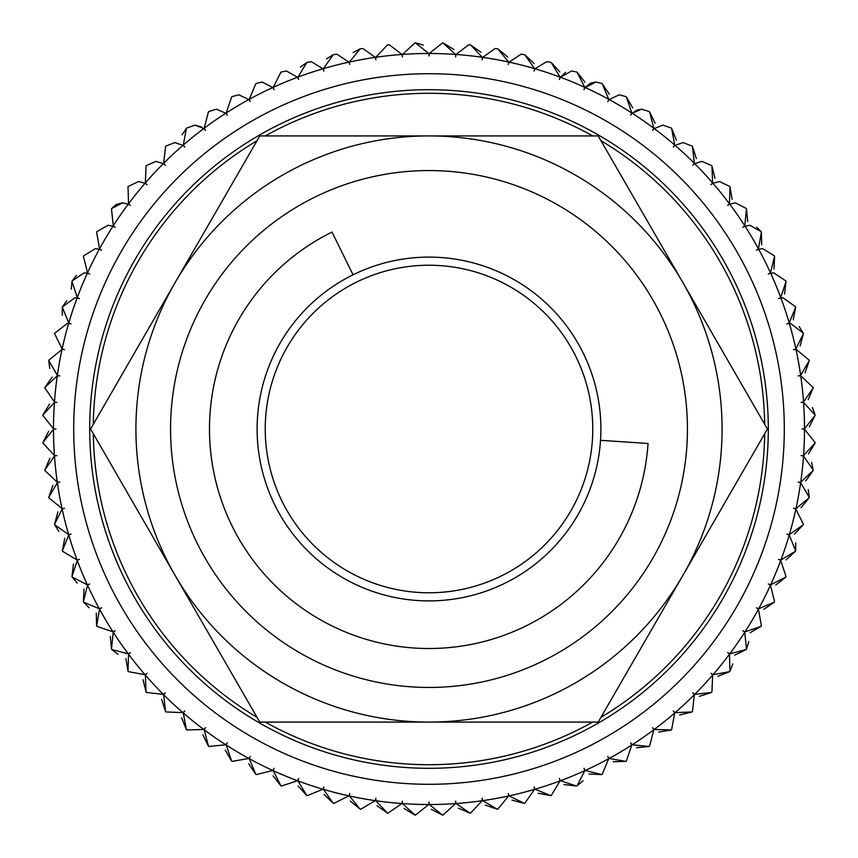 <?xml version="1.0" encoding="UTF-8"?>
<svg xmlns="http://www.w3.org/2000/svg" width="858" height="858" viewBox="0 0 858 858"><rect width="100%" height="100%" fill="white"/><g stroke="black" fill="none" stroke-linecap="round" stroke-linejoin="round"><path stroke-width="1.29" d="M265.229 429A163.771 163.771 0 0 0 429 592.781A163.771 163.771 0 0 0 592.771 429A163.771 163.771 0 0 0 429 265.229A163.771 163.771 0 0 0 265.229 429M429 257.11A171.89 171.89 0 0 1 600.89 429A171.89 171.89 0 0 1 429 600.9A171.89 171.89 0 0 1 257.11 429A171.89 171.89 0 0 1 429 257.11M42.921 443.05L54.44 455.555L42.921 443.05A386.336 386.336 0 0 1 42.9 442.535L53.496 429.236A13.074 13.074 0 0 1 55.974 429A13.074 13.074 0 0 1 53.496 428.764L42.9 415.465A386.336 386.336 0 0 1 42.921 414.961L54.44 402.456A13.074 13.074 0 0 1 56.928 402.391A13.074 13.074 0 0 1 54.472 401.984L44.852 387.955L54.472 401.984A375.504 375.504 0 0 1 57.282 375.793L44.906 387.451A386.336 386.336 0 0 0 44.852 387.955M57.282 375.793A13.074 13.074 0 0 1 59.77 375.922A13.074 13.074 0 0 1 57.347 375.332L48.756 360.66A386.336 386.336 0 0 1 48.852 360.156L62.023 349.421L48.852 360.156M57.347 375.332A375.504 375.504 0 0 1 62.023 349.421A13.074 13.074 0 0 1 64.5 349.71A13.074 13.074 0 0 1 62.13 348.949L54.601 333.708L62.13 348.949A375.504 375.504 0 0 1 68.64 323.445L67.396 323.38L68.64 323.445A13.074 13.074 0 0 1 71.085 323.906A13.074 13.074 0 0 1 68.769 322.983L62.355 307.239A386.336 386.336 0 0 1 62.516 306.756L66.774 300.675M470.045 44.863A386.336 386.336 0 0 1 470.549 44.916L482.207 57.282A375.504 375.504 0 0 0 456.027 54.472L468.65 44.788L470.045 44.863L468.65 44.788L456.027 54.472A13.074 13.074 0 0 0 455.609 56.928A13.074 13.074 0 0 0 455.555 54.44L443.039 42.921A386.336 386.336 0 0 0 442.535 42.911L429.236 53.496A13.074 13.074 0 0 0 429 55.974A13.074 13.074 0 0 0 428.764 53.496L415.465 42.911A386.336 386.336 0 0 0 414.961 42.921L402.445 54.44A13.074 13.074 0 0 0 402.391 56.928A13.074 13.074 0 0 0 401.973 54.472L389.35 44.788L387.955 44.863A386.336 386.336 0 0 0 387.451 44.916L375.793 57.282A13.074 13.074 0 0 0 375.911 59.77A13.074 13.074 0 0 0 375.321 57.357L362.966 48.563L360.66 48.767A386.336 386.336 0 0 0 360.156 48.852L349.41 62.033A13.074 13.074 0 0 0 349.71 64.5A13.074 13.074 0 0 0 348.949 62.13L336.926 54.204L333.708 54.612A386.336 386.336 0 0 0 333.215 54.73L323.434 68.64A13.074 13.074 0 0 0 323.906 71.085A13.074 13.074 0 0 0 322.983 68.779L311.357 61.69L307.239 62.366A386.336 386.336 0 0 0 306.756 62.527L297.994 77.091A13.074 13.074 0 0 0 298.638 79.494A13.074 13.074 0 0 0 297.554 77.252L286.39 70.989L281.392 71.986A386.336 386.336 0 0 0 280.92 72.179L273.23 87.334A13.074 13.074 0 0 0 274.034 89.682A13.074 13.074 0 0 0 272.79 87.527L262.14 82.046L256.295 83.419A386.336 386.336 0 0 0 255.845 83.644L249.249 99.313A13.074 13.074 0 0 0 250.225 101.609A13.074 13.074 0 0 0 248.831 99.549L238.749 94.798L232.089 96.622A386.336 386.336 0 0 0 231.649 96.879L226.19 112.977A13.074 13.074 0 0 0 227.327 115.197A13.074 13.074 0 0 0 225.783 113.235L216.323 109.191L208.869 111.519A386.336 386.336 0 0 0 208.462 111.808L204.161 128.25A13.074 13.074 0 0 0 205.448 130.384A13.074 13.074 0 0 0 203.775 128.539L194.981 125.139L186.787 128.024A386.336 386.336 0 0 0 186.39 128.346L183.28 145.066A13.074 13.074 0 0 0 184.717 147.093A13.074 13.074 0 0 0 182.915 145.367L174.839 142.578L165.937 146.075A386.336 386.336 0 0 0 165.562 146.418L163.642 163.31A13.074 13.074 0 0 0 165.229 165.229A13.074 13.074 0 0 0 163.31 163.653L155.984 161.401L146.418 165.562A386.336 386.336 0 0 0 146.075 165.937L145.367 182.926A13.074 13.074 0 0 0 147.083 184.727A13.074 13.074 0 0 0 145.056 183.28L138.524 181.531L128.346 186.39A386.336 386.336 0 0 0 128.024 186.787L128.539 203.786A13.074 13.074 0 0 0 130.373 205.459A13.074 13.074 0 0 0 128.25 204.161L122.544 202.853L111.808 208.462A386.336 386.336 0 0 0 111.508 208.88L113.235 225.793A13.074 13.074 0 0 0 115.187 227.327A13.074 13.074 0 0 0 112.977 226.19L108.119 225.257L96.879 231.649A386.336 386.336 0 0 0 96.622 232.089L99.539 248.831A13.074 13.074 0 0 0 101.598 250.236A13.074 13.074 0 0 0 99.313 249.249L95.335 248.627L83.644 255.845A386.336 386.336 0 0 0 83.419 256.306L87.527 272.801A13.074 13.074 0 0 0 89.682 274.045A13.074 13.074 0 0 0 87.334 273.23L84.245 272.865L72.169 280.931A386.336 386.336 0 0 0 71.975 281.392L77.252 297.554A13.074 13.074 0 0 0 79.494 298.648A13.074 13.074 0 0 0 77.091 298.005L74.925 297.823L62.516 306.756M186.787 128.024L194.981 125.139L201.973 127.166M415.926 42.9L423.198 45.109M495.034 48.563L497.34 48.767L495.034 48.563L482.679 57.357A13.074 13.074 0 0 0 482.089 59.77A13.074 13.074 0 0 0 482.207 57.282M521.074 54.204L524.292 54.612L521.074 54.204L509.051 62.13L521.074 54.204M571.61 70.989L576.608 71.986L571.61 70.989L560.446 77.252A13.074 13.074 0 0 0 559.362 79.494A13.074 13.074 0 0 0 560.006 77.091L551.244 62.527A386.336 386.336 0 0 0 550.761 62.366L546.643 61.69L535.017 68.779A13.074 13.074 0 0 0 534.094 71.085A13.074 13.074 0 0 0 534.566 68.64L524.785 54.73A386.336 386.336 0 0 0 524.292 54.612M590.572 83.151L595.86 82.046L601.705 83.419L595.86 82.046L585.21 87.527L590.175 83.344M619.251 94.798L625.911 96.622L619.251 94.798L609.169 99.549L619.251 94.798M636.947 110.071L641.677 109.191L649.131 111.519L641.677 109.191L632.217 113.235L636.786 110.135M663.02 125.139L671.213 128.024L663.02 125.139L654.225 128.539A13.074 13.074 0 0 0 652.552 130.384A13.074 13.074 0 0 0 653.839 128.25L649.538 111.808A386.336 386.336 0 0 0 649.131 111.519M683.161 142.578L692.063 146.075L683.161 142.578L675.085 145.367L683.161 142.578M702.016 161.401L711.582 165.562L702.016 161.401L694.69 163.653L702.016 161.401M719.476 181.531L729.654 186.39L719.476 181.531L712.944 183.28L719.476 181.531M735.456 202.853L746.192 208.462L735.456 202.853L729.75 204.161L735.456 202.853M756.767 227.22L761.121 231.649L749.881 225.257L745.023 226.19L749.881 225.257M762.665 248.627L774.356 255.845L762.665 248.627L758.687 249.249L762.665 248.627M773.755 272.865L785.831 280.931L773.755 272.865L770.666 273.23L773.755 272.865M783.075 297.823L795.484 306.756L783.075 297.823L780.909 298.005L783.075 297.823M799.206 326.608L803.27 333.215L790.604 323.38L789.36 323.445A13.074 13.074 0 0 0 786.915 323.906A13.074 13.074 0 0 0 789.231 322.983L795.645 307.239A386.336 386.336 0 0 0 795.484 306.756M813.094 387.451A386.336 386.336 0 0 1 813.148 387.955L803.528 401.984A375.504 375.504 0 0 0 800.718 375.793L813.094 387.451L800.718 375.793A13.074 13.074 0 0 0 798.23 375.922A13.074 13.074 0 0 0 800.653 375.332L809.244 360.66A386.336 386.336 0 0 0 809.148 360.156L796.278 349.41M803.528 401.984A13.074 13.074 0 0 1 801.072 402.391A13.074 13.074 0 0 1 803.56 402.456L815.079 414.961L812.451 407.561M429 73.713A355.298 355.298 0 0 0 73.702 429A355.298 355.298 0 0 0 429 784.298A355.298 355.298 0 0 0 784.298 429A355.298 355.298 0 0 0 429 73.713A355.298 355.298 0 0 0 73.702 429A355.298 355.298 0 0 0 429 784.298M592.728 135.929A335.714 335.714 0 0 0 265.272 135.929M257.046 140.68A335.714 335.714 0 0 0 93.318 424.249M93.318 433.751A335.714 335.714 0 0 0 257.046 717.331M265.272 722.082A335.714 335.714 0 0 0 592.728 722.082M44.906 387.451L52.284 377.059M49.753 368.447L48.756 360.66M54.73 333.215L67.396 323.38L54.73 333.215A386.336 386.336 0 0 0 54.601 333.708M62.269 315.208L62.355 307.239M71.289 289.21L71.975 281.392M72.169 280.931L76.534 275.375M99.313 249.249A375.504 375.504 0 0 0 87.527 272.801L83.419 256.306M83.644 255.845L95.335 248.627M112.977 226.19A375.504 375.504 0 0 0 99.539 248.831L96.622 232.089M96.879 231.649L108.119 225.257M128.25 204.161A375.504 375.504 0 0 0 113.235 225.793L111.508 208.88M111.808 208.462L116.13 204.526M116.238 204.461L122.544 202.853M145.056 183.28A375.504 375.504 0 0 0 128.539 203.786L128.024 186.787M128.346 186.39L138.524 181.531M163.31 163.653A375.504 375.504 0 0 0 145.367 182.926L146.075 165.937M146.418 165.562L155.984 161.401M182.915 145.367A375.504 375.504 0 0 0 163.642 163.31L165.562 146.418M165.937 146.075L174.839 142.578M182.046 134.888L186.39 128.346M225.783 113.235A375.504 375.504 0 0 0 204.161 128.25L208.462 111.808M208.869 111.519L216.323 109.191M248.831 99.549A375.504 375.504 0 0 0 226.19 112.977L231.649 96.879M232.089 96.622L238.749 94.798M272.79 87.527A375.504 375.504 0 0 0 249.249 99.313L255.845 83.644M256.295 83.419L262.14 82.046M297.554 77.252A375.504 375.504 0 0 0 273.23 87.334L280.92 72.179M281.392 71.986L286.39 70.989M300.397 67.128L306.756 62.527M326.544 58.87L333.215 54.73M333.708 54.612L336.926 54.204M353.206 52.51L360.156 48.852M360.66 48.767L362.966 48.563M401.973 54.472A375.504 375.504 0 0 0 375.793 57.282L387.451 44.916M428.764 53.496A375.504 375.504 0 0 0 402.445 54.44L414.961 42.921M443.039 42.921L453.946 49.539M470.549 44.916L480.952 52.284M534.566 68.64A375.504 375.504 0 0 0 509.051 62.13A13.074 13.074 0 0 0 508.29 64.5A13.074 13.074 0 0 0 508.59 62.033L497.844 48.852A386.336 386.336 0 0 0 497.34 48.767M497.844 48.852L507.689 56.95M524.785 54.73L534.03 63.513M551.244 62.527L559.834 71.943M601.705 83.419A386.336 386.336 0 0 1 602.155 83.644L608.751 99.313A375.504 375.504 0 0 0 585.21 87.527A13.074 13.074 0 0 0 583.966 89.682A13.074 13.074 0 0 0 584.77 87.334L577.08 72.179A386.336 386.336 0 0 0 576.608 71.986M584.77 87.334A375.504 375.504 0 0 0 560.446 77.252L565.658 72.426M577.08 72.179L584.974 82.186M602.155 83.644L609.319 94.198M653.839 128.25A375.504 375.504 0 0 0 632.217 113.235A13.074 13.074 0 0 0 630.673 115.197A13.074 13.074 0 0 0 631.81 112.977L626.351 96.879A386.336 386.336 0 0 0 625.911 96.622M626.351 96.879L632.743 107.915M649.538 111.808L655.137 123.262M692.063 146.075A386.336 386.336 0 0 1 692.438 146.418L694.358 163.31A375.504 375.504 0 0 0 675.085 145.367A13.074 13.074 0 0 0 673.283 147.093A13.074 13.074 0 0 0 674.72 145.066L671.61 128.346A386.336 386.336 0 0 0 671.213 128.024M671.61 128.346L676.372 140.176M692.438 146.418L696.342 158.558M729.654 186.39A386.336 386.336 0 0 1 729.976 186.787L729.461 203.786A375.504 375.504 0 0 0 712.944 183.28A13.074 13.074 0 0 0 710.917 184.727A13.074 13.074 0 0 0 712.633 182.926L711.925 165.937A386.336 386.336 0 0 0 711.582 165.562M711.925 165.937L714.961 178.314M729.976 186.787L732.11 199.356M761.121 231.649A386.336 386.336 0 0 1 761.378 232.089L758.461 248.831A375.504 375.504 0 0 0 745.023 226.19A13.074 13.074 0 0 0 742.813 227.327A13.074 13.074 0 0 0 744.765 225.793L746.492 208.88A386.336 386.336 0 0 0 746.192 208.462M746.492 208.88L747.726 221.568M761.378 232.089L761.711 244.83M785.831 280.931A386.336 386.336 0 0 1 786.025 281.392L780.748 297.554A375.504 375.504 0 0 0 770.666 273.23A13.074 13.074 0 0 0 768.318 274.045A13.074 13.074 0 0 0 770.473 272.801L774.581 256.306A386.336 386.336 0 0 0 774.356 255.845M774.581 256.306L774.002 269.037M786.025 281.392L784.534 294.058M795.645 307.239L793.253 319.766M800.653 375.332A375.504 375.504 0 0 0 795.977 349.421A13.074 13.074 0 0 0 793.5 349.71A13.074 13.074 0 0 0 795.87 348.949L803.399 333.708A386.336 386.336 0 0 0 803.27 333.215M803.399 333.708L800.117 346.031M809.244 360.66L805.094 372.715M813.148 387.955L808.15 399.689M53.496 429.236A375.504 375.504 0 0 0 54.44 455.555A13.074 13.074 0 0 0 56.928 455.619A13.074 13.074 0 0 0 54.472 456.027L44.852 470.045A386.336 386.336 0 0 0 44.906 470.549L57.282 482.207A13.074 13.074 0 0 0 59.77 482.089A13.074 13.074 0 0 0 57.347 482.679L48.756 497.35A386.336 386.336 0 0 0 48.852 497.844L62.023 508.59A13.074 13.074 0 0 0 64.5 508.301A13.074 13.074 0 0 0 62.13 509.051L54.601 524.302A386.336 386.336 0 0 0 54.73 524.796L68.64 534.566A13.074 13.074 0 0 0 71.085 534.094A13.074 13.074 0 0 0 68.769 535.027L62.355 550.772A386.336 386.336 0 0 0 62.516 551.254L77.091 560.006A13.074 13.074 0 0 0 79.494 559.362A13.074 13.074 0 0 0 77.252 560.456L71.975 576.608A386.336 386.336 0 0 0 72.169 577.08L87.334 584.781A13.074 13.074 0 0 0 89.682 583.966A13.074 13.074 0 0 0 87.527 585.21L83.419 601.705A386.336 386.336 0 0 0 83.644 602.166L99.313 608.762A13.074 13.074 0 0 0 101.598 607.775A13.074 13.074 0 0 0 99.539 609.169L96.622 625.922A386.336 386.336 0 0 0 96.879 626.361L112.977 631.82A13.074 13.074 0 0 0 115.187 630.673A13.074 13.074 0 0 0 113.235 632.217L111.508 649.131A386.336 386.336 0 0 0 111.808 649.549L128.25 653.85A13.074 13.074 0 0 0 130.373 652.552A13.074 13.074 0 0 0 128.539 654.225L128.024 671.213A386.336 386.336 0 0 0 128.346 671.61L145.056 674.731A13.074 13.074 0 0 0 147.083 673.283A13.074 13.074 0 0 0 145.367 675.085L146.075 692.074A386.336 386.336 0 0 0 146.418 692.449L163.31 694.358A13.074 13.074 0 0 0 165.229 692.771A13.074 13.074 0 0 0 163.642 694.69L165.562 711.582A386.336 386.336 0 0 0 165.937 711.936L182.915 712.633A13.074 13.074 0 0 0 184.717 710.917A13.074 13.074 0 0 0 183.28 712.944L186.39 729.665A386.336 386.336 0 0 0 186.787 729.976L203.775 729.472A13.074 13.074 0 0 0 205.448 727.627A13.074 13.074 0 0 0 204.161 729.75L208.462 746.203A386.336 386.336 0 0 0 208.869 746.492L225.783 744.776A13.074 13.074 0 0 0 227.327 742.813A13.074 13.074 0 0 0 226.19 745.023L231.649 761.121A386.336 386.336 0 0 0 232.089 761.389L248.831 758.461A13.074 13.074 0 0 0 250.225 756.402A13.074 13.074 0 0 0 249.249 758.687L255.845 774.356A386.336 386.336 0 0 0 256.295 774.592L272.79 770.473A13.074 13.074 0 0 0 274.034 768.318A13.074 13.074 0 0 0 273.23 770.677L280.92 785.831A386.336 386.336 0 0 0 281.392 786.025L297.554 780.748A13.074 13.074 0 0 0 298.638 778.517A13.074 13.074 0 0 0 297.994 780.919L306.756 795.484A386.336 386.336 0 0 0 307.239 795.645L322.983 789.231A13.074 13.074 0 0 0 323.906 786.925A13.074 13.074 0 0 0 323.434 789.36L333.215 803.27A386.336 386.336 0 0 0 333.708 803.399L348.949 795.881A13.074 13.074 0 0 0 349.71 793.511A13.074 13.074 0 0 0 349.41 795.977L360.156 809.158A386.336 386.336 0 0 0 360.66 809.244L375.321 800.653A13.074 13.074 0 0 0 375.911 798.23A13.074 13.074 0 0 0 375.793 800.718L387.451 813.094A386.336 386.336 0 0 0 387.955 813.148L401.973 803.538A13.074 13.074 0 0 0 402.391 801.082A13.074 13.074 0 0 0 402.445 803.571L414.961 815.079A386.336 386.336 0 0 0 415.465 815.1L428.764 804.514A13.074 13.074 0 0 0 429 802.026A13.074 13.074 0 0 0 429.236 804.514L442.535 815.1A386.336 386.336 0 0 0 443.039 815.079L455.555 803.571A13.074 13.074 0 0 0 455.609 801.082A13.074 13.074 0 0 0 456.027 803.538L470.045 813.148A386.336 386.336 0 0 0 470.549 813.094L482.207 800.718A13.074 13.074 0 0 0 482.089 798.23A13.074 13.074 0 0 0 482.679 800.653L497.34 809.244A386.336 386.336 0 0 0 497.844 809.158L508.59 795.977A13.074 13.074 0 0 0 508.29 793.511A13.074 13.074 0 0 0 509.051 795.881L524.292 803.399A386.336 386.336 0 0 0 524.785 803.27L534.566 789.36A13.074 13.074 0 0 0 534.094 786.925A13.074 13.074 0 0 0 535.017 789.231L550.761 795.645A386.336 386.336 0 0 0 551.244 795.484L560.006 780.919A13.074 13.074 0 0 0 559.362 778.517A13.074 13.074 0 0 0 560.446 780.748L576.608 786.025A386.336 386.336 0 0 0 577.08 785.831L584.77 770.677A13.074 13.074 0 0 0 583.966 768.318A13.074 13.074 0 0 0 585.21 770.473L601.705 774.592A386.336 386.336 0 0 0 602.155 774.356L608.751 758.687A13.074 13.074 0 0 0 607.775 756.402A13.074 13.074 0 0 0 609.169 758.461L625.911 761.389A386.336 386.336 0 0 0 626.351 761.121L631.81 745.023A13.074 13.074 0 0 0 630.673 742.813A13.074 13.074 0 0 0 632.217 744.776L649.131 746.492A386.336 386.336 0 0 0 649.538 746.203L653.839 729.75A13.074 13.074 0 0 0 652.552 727.627A13.074 13.074 0 0 0 654.225 729.472L671.213 729.976A386.336 386.336 0 0 0 671.61 729.665L674.72 712.944A13.074 13.074 0 0 0 673.283 710.917A13.074 13.074 0 0 0 675.085 712.633L692.063 711.936A386.336 386.336 0 0 0 692.438 711.582L694.358 694.69A13.074 13.074 0 0 0 692.771 692.771A13.074 13.074 0 0 0 694.69 694.358L711.582 692.449A386.336 386.336 0 0 0 711.925 692.074L712.633 675.085A13.074 13.074 0 0 0 710.917 673.283A13.074 13.074 0 0 0 712.944 674.731L729.654 671.61A386.336 386.336 0 0 0 729.976 671.213L729.461 654.225A13.074 13.074 0 0 0 727.627 652.552A13.074 13.074 0 0 0 729.75 653.85L746.192 649.549A386.336 386.336 0 0 0 746.492 649.131L744.765 632.217A13.074 13.074 0 0 0 742.813 630.673A13.074 13.074 0 0 0 745.023 631.82L761.121 626.361A386.336 386.336 0 0 0 761.378 625.922L758.461 609.169A13.074 13.074 0 0 0 756.402 607.775A13.074 13.074 0 0 0 758.687 608.762L774.356 602.166A386.336 386.336 0 0 0 774.581 601.705L770.473 585.21A13.074 13.074 0 0 0 768.318 583.966A13.074 13.074 0 0 0 770.666 584.781L785.831 577.08A386.336 386.336 0 0 0 786.025 576.608L780.748 560.456A13.074 13.074 0 0 0 778.506 559.362A13.074 13.074 0 0 0 780.909 560.006L795.484 551.254A386.336 386.336 0 0 0 795.645 550.772L789.231 535.027A13.074 13.074 0 0 0 786.915 534.094A13.074 13.074 0 0 0 789.36 534.566L803.27 524.796A386.336 386.336 0 0 0 803.399 524.302L795.87 509.051A13.074 13.074 0 0 0 793.5 508.301A13.074 13.074 0 0 0 795.977 508.59L809.148 497.844A386.336 386.336 0 0 0 809.244 497.35L800.653 482.679A13.074 13.074 0 0 0 798.23 482.089A13.074 13.074 0 0 0 800.718 482.207L813.094 470.549A386.336 386.336 0 0 0 813.148 470.045L803.528 456.027A13.074 13.074 0 0 0 801.072 455.619A13.074 13.074 0 0 0 803.56 455.555L815.079 443.05A386.336 386.336 0 0 0 815.1 442.535L804.504 429.236A13.074 13.074 0 0 0 802.026 429A13.074 13.074 0 0 0 804.504 428.764L815.1 415.465A386.336 386.336 0 0 0 815.079 414.961M815.1 415.465L809.276 426.812M803.56 455.555A375.504 375.504 0 0 0 804.504 429.236L815.1 442.535M815.079 443.05L808.461 453.946M811.604 462.355L813.148 470.045M813.094 470.549L805.716 480.952M808.247 489.564L809.244 497.35M809.148 497.844L801.05 507.689M789.36 534.566A375.504 375.504 0 0 0 795.87 509.051L803.399 524.302M803.27 524.796L794.487 534.041M795.731 542.803L795.645 550.772M795.484 551.254L786.067 559.845M770.666 584.781A375.504 375.504 0 0 0 780.748 560.456L786.025 576.608M785.831 577.08L775.825 584.984M758.687 608.762A375.504 375.504 0 0 0 770.473 585.21L774.581 601.705M774.356 602.166L763.813 609.33M745.023 631.82A375.504 375.504 0 0 0 758.461 609.169L761.378 625.922M761.121 626.361L750.096 632.754M748.82 641.634L746.492 649.131M746.192 649.549L734.738 655.137M732.839 663.91L729.976 671.213M729.654 671.61L717.824 676.372M694.69 694.358A375.504 375.504 0 0 0 712.633 675.085L711.925 692.074M711.582 692.449L699.442 696.353M675.085 712.633A375.504 375.504 0 0 0 694.358 694.69L692.438 711.582M692.063 711.936L679.686 714.961M654.225 729.472A375.504 375.504 0 0 0 674.72 712.944L671.61 729.665M671.213 729.976L658.644 732.121M632.217 744.776A375.504 375.504 0 0 0 653.839 729.75L649.538 746.203M649.131 746.492L636.443 747.726M609.169 758.461A375.504 375.504 0 0 0 631.81 745.023L626.351 761.121M625.911 761.389L613.17 761.711M585.21 770.473A375.504 375.504 0 0 0 608.751 758.687L602.155 774.356M601.705 774.592L588.963 774.002M583.086 780.791L577.08 785.831M576.608 786.025L563.953 784.534M535.017 789.231A375.504 375.504 0 0 0 560.006 780.919L551.244 795.484M550.761 795.645L538.245 793.253M509.051 795.881A375.504 375.504 0 0 0 534.566 789.36L524.785 803.27M524.292 803.399L511.979 800.128M482.679 800.653A375.504 375.504 0 0 0 508.59 795.977L497.844 809.158M497.34 809.244L485.285 805.094M456.027 803.538A375.504 375.504 0 0 0 482.207 800.718L470.549 813.094M470.045 813.148L458.311 808.15M429.236 804.514A375.504 375.504 0 0 0 455.555 803.571L443.039 815.079M442.535 815.1L431.188 809.276M402.445 803.571A375.504 375.504 0 0 0 428.764 804.514L415.465 815.1M414.961 815.079L404.054 808.472M375.793 800.718A375.504 375.504 0 0 0 401.973 803.538L387.955 813.148M387.451 813.094L377.048 805.726M349.41 795.977A375.504 375.504 0 0 0 375.321 800.653L360.66 809.244M360.156 809.158L350.311 801.061M323.434 789.36A375.504 375.504 0 0 0 348.949 795.881L333.708 803.399M333.215 803.27L323.97 794.497M297.994 780.919A375.504 375.504 0 0 0 322.983 789.231L307.239 795.645M306.756 795.484L298.166 786.067M273.23 770.677A375.504 375.504 0 0 0 297.554 780.748L281.392 786.025M280.92 785.831L273.026 775.825M249.249 758.687A375.504 375.504 0 0 0 272.79 770.473L256.295 774.592M255.845 774.356L248.681 763.813M226.19 745.023A375.504 375.504 0 0 0 248.831 758.461L232.089 761.389M231.649 761.121L225.257 750.096M204.161 729.75A375.504 375.504 0 0 0 225.783 744.776L208.869 746.492M208.462 746.203L202.863 734.748M183.28 712.944A375.504 375.504 0 0 0 203.775 729.472L186.787 729.976M186.39 729.665L181.628 717.835M163.642 694.69A375.504 375.504 0 0 0 182.915 712.633L165.937 711.936M165.562 711.582L161.658 699.452M145.367 675.085A375.504 375.504 0 0 0 163.31 694.358L146.418 692.449M146.075 692.074L143.039 679.686M128.539 654.225A375.504 375.504 0 0 0 145.056 674.731L128.346 671.61M128.024 671.213L125.89 658.654M118.007 654.354L111.808 649.549M111.508 649.131L110.274 636.443M99.539 609.169A375.504 375.504 0 0 0 112.977 631.82L96.879 626.361M96.622 625.922L96.289 613.18M89.103 607.796L83.644 602.166M83.419 601.705L83.998 588.974M77.22 583.097L72.169 577.08M71.975 576.608L73.466 563.953M68.769 535.027A375.504 375.504 0 0 0 77.091 560.006L62.516 551.254M62.355 550.772L64.747 538.245M58.87 531.467L54.73 524.796M54.601 524.302L57.883 511.979M57.347 482.679A375.504 375.504 0 0 0 62.023 508.59L48.852 497.844M48.756 497.35L52.906 485.296M54.472 456.027A375.504 375.504 0 0 0 57.282 482.207L44.906 470.549M44.852 470.045L49.85 458.322M42.9 442.535L48.724 431.199M600.954 717.331A335.714 335.714 0 0 0 764.682 433.751M764.682 424.249A335.714 335.714 0 0 0 600.954 140.68M780.748 297.554A13.074 13.074 0 0 1 778.506 298.648A13.074 13.074 0 0 1 780.909 298.005A375.504 375.504 0 0 1 789.231 322.983M758.461 248.831A13.074 13.074 0 0 1 756.402 250.236A13.074 13.074 0 0 1 758.687 249.249A375.504 375.504 0 0 1 770.473 272.801M729.461 203.786A13.074 13.074 0 0 1 727.627 205.459A13.074 13.074 0 0 1 729.75 204.161A375.504 375.504 0 0 1 744.765 225.793M694.358 163.31A13.074 13.074 0 0 1 692.771 165.229A13.074 13.074 0 0 1 694.69 163.653A375.504 375.504 0 0 1 712.633 182.926M608.751 99.313A13.074 13.074 0 0 1 607.775 101.609A13.074 13.074 0 0 1 609.169 99.549A375.504 375.504 0 0 1 631.81 112.977M49.539 404.064L42.921 414.961A386.336 386.336 0 0 0 42.9 415.465L53.496 428.764A375.504 375.504 0 0 1 54.44 402.456M600.525 440.326L648.037 443.468A219.519 219.519 0 0 1 306.95 611.464A219.519 219.519 0 0 1 332.003 232.078L353.046 274.796M429 687.451A258.44 258.44 0 0 0 687.44 429A258.44 258.44 0 0 0 429 170.56A258.44 258.44 0 0 0 170.56 429A258.44 258.44 0 0 0 429 687.451A258.44 258.44 0 0 0 687.44 429A258.44 258.44 0 0 0 429 170.56M607.25 440.776L635.66 442.653M598.208 722.082L767.417 429L682.818 282.464L598.208 135.929L259.792 135.929L90.583 429L175.182 575.546L259.792 722.082L598.208 722.082M682.818 282.464A293.082 293.082 0 0 0 175.182 282.464A293.082 293.082 0 0 0 429 722.082A293.082 293.082 0 0 0 682.818 282.464M429 89.693A339.307 339.307 0 0 0 89.693 429A339.307 339.307 0 0 0 429 768.307A339.307 339.307 0 0 0 768.307 429A339.307 339.307 0 0 0 429 89.693M77.091 298.005A375.504 375.504 0 0 0 68.769 322.983M87.334 273.23A375.504 375.504 0 0 0 77.252 297.554M203.775 128.539A375.504 375.504 0 0 0 183.28 145.066M322.983 68.779A375.504 375.504 0 0 0 297.994 77.091M348.949 62.13A375.504 375.504 0 0 0 323.434 68.64M375.321 57.357A375.504 375.504 0 0 0 349.41 62.033M455.555 54.44A375.504 375.504 0 0 0 429.236 53.496M508.59 62.033A375.504 375.504 0 0 0 482.679 57.357M560.006 77.091A375.504 375.504 0 0 0 535.017 68.779M674.72 145.066A375.504 375.504 0 0 0 654.225 128.539M795.87 348.949A375.504 375.504 0 0 0 789.36 323.445M804.504 428.764A375.504 375.504 0 0 0 803.56 402.456M800.718 482.207A375.504 375.504 0 0 0 803.528 456.027M795.977 508.59A375.504 375.504 0 0 0 800.653 482.679M780.909 560.006A375.504 375.504 0 0 0 789.231 535.027M729.75 653.85A375.504 375.504 0 0 0 744.765 632.217M712.944 674.731A375.504 375.504 0 0 0 729.461 654.225M560.446 780.748A375.504 375.504 0 0 0 584.77 770.677M113.235 632.217A375.504 375.504 0 0 0 128.25 653.85M87.527 585.21A375.504 375.504 0 0 0 99.313 608.762M77.252 560.456A375.504 375.504 0 0 0 87.334 584.781M62.13 509.051A375.504 375.504 0 0 0 68.64 534.566"/></g></svg>

